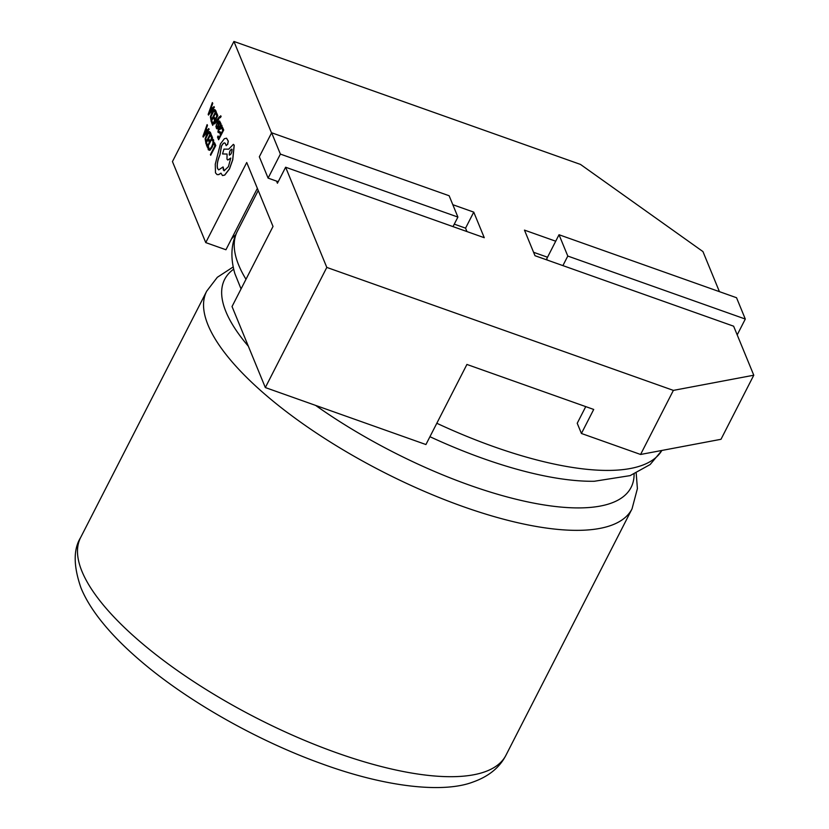<?xml version="1.0" encoding="UTF-8"?>
<svg xmlns="http://www.w3.org/2000/svg" width="829" height="829" viewBox="0 0 829 829"><rect width="100%" height="100%" fill="white"/><g stroke="black" fill="none" stroke-linecap="round" stroke-linejoin="round"><path stroke-width="1.24" d="M745.302 319.051L736.535 297.725L559.026 234.742L567.792 256.057L745.302 319.051L737.199 334.885M559.026 234.742L546.736 258.772L547.264 260.068M567.792 256.057L562.901 265.612M271.632 132.764L280.389 154.09L457.898 217.074L449.142 195.758L271.632 132.764L259.332 156.795L268.099 178.111L278.212 181.706M280.389 154.09L268.099 178.111M457.898 217.074L453.017 226.618M220.473 117.625L220.908 116.019L219.219 116.92L214.421 123.272L214.69 123.946L218.12 119.221L215.882 126.837L218.846 118.412L221.115 116.568L220.721 115.77M215.882 126.837L218.929 118.443L220.483 117.148M214.69 123.946L218.214 119.252M217.892 132.07L218.742 132.702L219.353 131.51L218.421 131.137L218.991 128.682L219.592 129.49L221.26 128.443L221.82 125.231L220.711 125.334L220.991 123.594L218.69 128.08L217.892 132.07L218.835 132.733L217.975 132.101L218.835 132.733L219.436 131.542L218.504 131.169L219.074 128.713M220.887 125.169L220.991 123.594M220.701 125.324L221.903 125.262L220.794 125.366L221.903 125.262L221.975 126.671L221.343 128.474L219.675 129.521M220.327 131.873L219.758 132.992L220.524 134.847L218.918 137.977L218.1 135.966L217.519 137.096L218.618 139.769L223.706 130.029L222.473 127.2L221.903 128.319L222.773 130.443L221.094 133.728L220.327 131.873L221.136 133.656M218.96 137.894L218.1 135.966M208.297 149.821L209.82 150.298L212.069 147.251L213.602 143.044L213.55 139.925L212.67 139.054L212.048 140.267L212.939 140.951L212.96 143.324L211.737 146.619L210.017 149.013L208.877 148.671L208.67 146.868L207.996 148.194L208.297 149.821L209.903 150.329L208.38 149.852L209.903 150.329L212.151 147.282L213.685 143.075L213.633 139.956L212.752 139.085M210.1 149.044L208.96 148.702L208.67 146.868M276.554 181.116L277.425 183.24L285.622 167.23L484.26 237.705L473.753 212.131L452.821 204.701M271.539 132.951L233.923 41.45L580.487 164.422L702.951 251.581L719.427 291.663M555.72 241.208L524.467 230.12L534.985 255.705L733.624 326.191L753.779 375.216L673.376 390.386L640.589 454.468L581.419 433.474L593.709 409.443L466.914 364.449L425.93 444.541L265.332 387.557L232.037 306.543L273.021 226.452L246.731 162.505L205.747 242.596L172.453 161.582L233.923 41.45M265.332 387.557L326.802 267.415L285.622 167.23M215.778 145.531L214.566 142.764L213.996 143.873L214.846 145.945L210.411 154.608L210.69 155.272L215.778 145.531L214.566 142.764M209.157 139.479L208.576 140.598L209.343 142.464L207.747 145.583L206.918 143.583L206.338 144.702L207.447 147.386L212.525 137.635L211.291 134.816L210.721 135.925L211.602 138.049L209.913 141.344L209.157 139.479L209.955 141.262M207.778 145.51L206.918 143.583M205.893 143.604L210.887 133.832L210.307 132.402L208.773 131.749L206.587 134.609L205.136 138.857L205.975 143.635L210.98 133.863L210.39 132.422L208.856 131.78M208.773 131.749L209.664 131.614M207.198 130.671L206.348 128.599L207.499 125.397L207.105 124.619L202.918 136.381L203.219 137.096L209.032 129.303L208.721 128.557L207.157 130.733L206.266 128.568L207.105 124.619M203.219 137.096L209.115 129.334L208.721 128.557M216.379 128.402L217.084 128.868L218.017 127.801L218.96 122.651L219.758 122.474L219.851 124.215L220.504 122.951L219.571 121.003L218.628 122.101L217.685 127.241L216.908 127.469L216.783 126.018L216.172 127.21L217.167 128.899L216.462 128.422L217.167 128.899L218.1 127.832L219.043 122.671L219.84 122.505M217.343 127.749L216.783 126.018M219.571 121.003L220.587 122.982L219.851 124.215M214.41 117.459L213.83 118.578L214.597 120.443L213.001 123.562L212.172 121.562L211.602 122.682L212.701 125.366L217.789 115.625L216.556 112.796L215.986 113.905L216.856 116.029L215.177 119.324L214.41 117.459L215.208 119.241M213.043 123.49L212.172 121.562M211.146 121.583L216.151 111.811L215.561 110.381L214.027 109.729L211.841 112.589L210.39 116.837L211.229 121.614L216.234 111.842L215.644 110.412L214.11 109.76M214.027 109.729L214.918 109.594M212.452 108.651L211.602 106.578L212.752 103.376L212.359 102.599L208.172 114.361L208.473 115.076L214.286 107.283L213.986 106.547L212.411 108.713L211.519 106.547L212.359 102.599M208.473 115.076L214.369 107.314L213.986 106.547M226.089 145.407L227.654 144.401L228.317 141.168L226.535 138.194L224.358 138.723L220.41 143.956L215.271 164.204L215.488 172.846L217.084 174.608L218.701 174.577L220.939 173.147L222.473 175.53L224.669 175.054L229.436 168.878L232.68 159.748L234.141 145.21L233.363 144.35L228.711 149.158L223.944 149.116L222.535 153.945L227.063 154.039L226.991 159.178L227.768 160.028L230.773 158.07L228.41 166.681L224.11 170.795L223.333 169.935L223.063 166.93L218.721 169.883L217.612 168.639C216.649 165.272 217.426 160.65 219.923 154.774L221.395 146.173C223.042 143.179 224.338 142.256 225.26 143.417L226.244 145.645M218.763 169.904L217.695 168.67C216.732 165.303 217.509 160.681 220.006 154.805L221.478 146.205C223.125 143.21 224.421 142.287 225.343 143.448M224.151 170.805L223.063 166.93M227.809 160.049L230.763 158.215M222.535 153.945L227.053 154.07M222.524 175.551L224.752 175.085L229.519 168.909L232.762 159.779L234.224 145.241L233.405 144.37M217.125 174.618L218.783 174.608L221.022 173.178M231.395 239.104A241.291 81.335 -152.9 0 1 235.726 234.804M257.363 188.37L225.944 249.757L205.747 242.596M640.589 454.468L720.992 439.297L753.779 375.216M673.376 390.386L326.802 267.415M581.419 433.474L577.222 423.277L585.751 406.614M547.523 257.228L533.575 252.285M466.955 231.571L465.556 228.151L454.282 224.151M465.556 228.151L473.753 212.131M210.69 155.272L215.685 145.5M210.017 149.013L208.96 148.702M207.447 147.386L212.525 137.635M212.442 137.614L211.291 134.816M206.193 141.811L210.048 134.267L208.576 132.992L205.716 138.598L206.193 141.811M209.737 133.521L208.576 132.992L206.981 135.303L205.799 138.63L206.224 141.728M209.82 133.542L208.659 133.023M206.504 131.624L205.779 129.884L203.706 135.49L206.504 131.624M205.83 130.008L203.799 135.521M218.618 139.769L223.706 130.029M223.623 129.998L222.473 127.2M219.436 131.542L218.504 131.169M220.41 128.599L221.229 126.07L219.467 127.749L220.504 128.63M221.229 126.07L219.892 127.106L220.017 128.422M221.322 126.101L220.732 125.956M219.043 122.671L219.758 122.474M219.695 117.459L220.39 117.117M212.701 125.366L217.789 115.625M217.706 115.594L216.556 112.796M211.447 119.79L215.302 112.247L213.83 110.972L210.97 116.578L211.447 119.79M214.991 111.5L213.83 110.972L212.234 113.283L211.063 116.609L211.488 119.708M215.074 111.521L213.913 111.003M211.758 109.604L211.043 107.863L208.97 113.48L211.758 109.604M211.084 107.988L209.053 113.5M224.742 142.94L225.26 143.417M225.996 145.376L227.571 144.37L228.234 141.148L226.535 138.194M232.016 149.417C230.327 149.386 229.395 151.189 229.25 154.836C230.939 154.888 231.861 153.075 232.016 149.417L231.716 149.075M232.11 149.448C230.41 149.407 229.488 151.22 229.332 154.868L229.592 155.189M233.674 269.187A228.286 76.952 27.1 0 0 225.944 311.735A228.286 76.952 27.1 0 0 248.337 346.221M315.611 405.402A228.286 76.952 27.1 0 0 526.446 501.628A228.286 76.952 27.1 0 0 634.102 474.095M505.97 755.209C499.7 767.499 488.716 776.441 473.007 782.027C443.784 793.249 386.853 787.498 322.284 763.955C256.793 740.546 186.297 700.484 139.334 659.843C122.879 645.687 109.418 631.791 98.941 618.133C90.983 607.73 85.004 597.678 81.014 587.979C73.398 566.134 73.263 549.326 80.62 537.555A238.897 80.537 27.1 0 0 81.978 571.399A238.897 80.537 27.1 0 0 296.927 737.116A238.897 80.537 27.1 0 0 505.97 755.209L632.03 508.871A238.897 80.537 -152.9 0 1 422.987 490.768A238.897 80.537 -152.9 0 1 208.038 325.051A238.897 80.537 -152.9 0 1 206.68 291.207L217.322 277.29L233.187 266.959M241.052 288.927L234.835 273.518C230.234 257.57 231.084 243.498 237.353 231.27A238.897 80.537 27.1 0 0 238.711 265.125A238.897 80.537 27.1 0 0 245.985 279.28M661.894 450.448L650.143 464.541L630.133 475.618L594.3 481.266A228.286 76.952 -152.9 0 1 429.94 436.707M436.821 423.267A238.897 80.537 27.1 0 0 661.863 450.448M80.62 537.555L206.68 291.207M237.353 231.27L258.233 190.483M632.03 508.871L637.397 488.633L636.195 473.183"/></g></svg>
